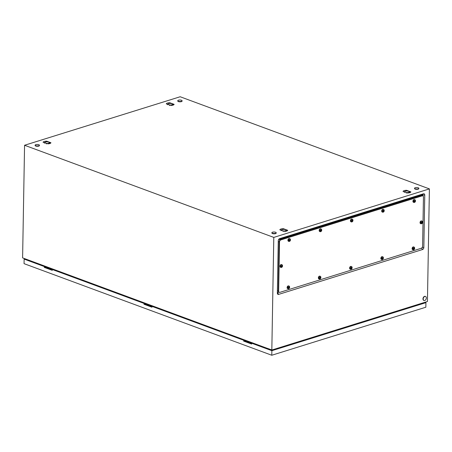 <?xml version="1.0" encoding="UTF-8"?>
<svg xmlns="http://www.w3.org/2000/svg" width="452" height="452" viewBox="0 0 452 452"><rect width="100%" height="100%" fill="white"/><g stroke="black" fill="none" stroke-linecap="round" stroke-linejoin="round"><path stroke-width="0.68" d="M278.545 239.65L422.473 194.778L422.705 195.835M279.065 292.235L277.392 292.427L278.302 240.379M180.173 96.751L429.4 188.896L273.793 237.407L24.566 145.262L180.173 96.751M273.793 237.407L271.827 350.029L427.434 301.518L429.4 188.896M423.496 193.795L279.59 238.656A1.791 1.209 110.3 0 0 278.782 239.272A1.791 1.209 110.3 0 0 278.274 240.645A1.791 1.209 110.3 0 0 278.268 240.741L277.353 293.122A1.791 1.209 110.3 0 0 278.618 294.399L422.518 249.538A1.791 1.209 110.3 0 0 423.84 247.453L424.756 195.078A1.791 1.209 110.3 0 0 423.496 193.795L422.473 194.778M271.827 350.029L22.6 257.883L24.566 145.262M283.387 228.701L282.76 228.718A3.78 1.288 1 0 0 282.127 228.78A3.78 1.288 1 0 0 281.523 228.881A3.78 1.288 1 0 0 280.98 229.017A3.78 1.288 1 0 0 280.522 229.192A3.78 1.288 1 0 0 280.178 229.39A3.78 1.288 1 0 0 279.929 229.622A3.78 1.288 1 0 0 279.833 229.808L284.777 231.384A3.78 1.288 1 0 0 285.41 231.322A3.78 1.288 1 0 0 286.014 231.221A3.78 1.288 1 0 0 286.562 231.085A3.78 1.288 1 0 0 287.014 230.91A3.78 1.288 1 0 0 287.365 230.712A3.78 1.288 1 0 0 287.387 230.695A3.78 1.288 1 0 0 287.608 230.48A3.78 1.288 1 0 0 287.704 230.294L283.387 228.701L283.896 229.396M46.624 141.16L45.997 141.182A3.78 1.288 1 0 0 45.364 141.239A3.78 1.288 1 0 0 44.759 141.34A3.78 1.288 1 0 0 44.217 141.482A3.78 1.288 1 0 0 43.759 141.651A3.78 1.288 1 0 0 43.409 141.849A3.78 1.288 1 0 0 43.166 142.081A3.78 1.288 1 0 0 43.07 142.267L48.014 143.843A3.78 1.288 1 0 0 48.646 143.781A3.78 1.288 1 0 0 49.251 143.685A3.78 1.288 1 0 0 49.799 143.544A3.78 1.288 1 0 0 50.251 143.369A3.78 1.288 1 0 0 50.601 143.177A3.78 1.288 1 0 0 50.624 143.16A3.78 1.288 1 0 0 50.844 142.945A3.78 1.288 1 0 0 50.94 142.753L46.624 141.16L47.132 141.855M406.58 190.298C404.568 190.36 403.382 190.727 403.026 191.405L407.342 192.998C409.354 192.936 410.54 192.569 410.896 191.891L406.58 190.298L407.082 190.987M410.58 192.292L410.896 191.891L409.563 192.552M169.816 102.757L169.189 102.773A3.78 1.288 1 0 0 168.556 102.836A3.78 1.288 1 0 0 167.952 102.937A3.78 1.288 1 0 0 167.404 103.073A3.78 1.288 1 0 0 166.946 103.248A3.78 1.288 1 0 0 166.602 103.446A3.78 1.288 1 0 0 166.359 103.677A3.78 1.288 1 0 0 166.263 103.864L171.206 105.44A3.78 1.288 1 0 0 171.839 105.378A3.78 1.288 1 0 0 172.444 105.276A3.78 1.288 1 0 0 172.986 105.141A3.78 1.288 1 0 0 173.444 104.966A3.78 1.288 1 0 0 173.788 104.768A3.78 1.288 1 0 0 173.817 104.751A3.78 1.288 1 0 0 174.037 104.536A3.78 1.288 1 0 0 174.133 104.35L169.816 102.757L170.319 103.451M271.98 349.984L256.278 344.447M42.183 265.284L33.408 261.877M247.052 341.034L242.594 339.384L247.058 341.057M241.566 339.006L156.59 307.586M147.363 304.173L142.9 302.524M141.871 302.145L56.901 270.725M47.669 267.313L43.211 265.669M271.98 350.272L416.603 305.156L271.98 350.272L256.256 344.458M42.149 265.296L33.295 262.002M241.532 339.017L156.567 307.603M147.369 304.202L142.905 302.552M141.838 302.156L56.873 270.742M47.675 267.341L43.217 265.691M50.94 142.753L49.607 143.414M174.133 104.35L172.8 105.011M287.704 230.294L286.37 230.955M424.739 300.512A2.158 1.458 -69.7 0 1 424.021 300.507A2.158 1.458 -69.7 0 1 423.27 298.473A2.158 1.458 -69.7 0 1 424.807 296.455A2.158 1.458 -69.7 0 1 425.518 296.455A2.158 1.458 -69.7 0 1 426.276 298.495A2.158 1.458 -69.7 0 1 424.739 300.512M423.903 300.45A2.158 1.458 -69.7 0 1 423.773 300.416A2.158 1.458 -69.7 0 1 423.021 298.382A2.158 1.458 -69.7 0 1 424.558 296.359A2.158 1.458 -69.7 0 1 425.27 296.365A2.158 1.458 -69.7 0 1 425.394 296.422M418.185 188.829A2.158 0.734 -179 0 1 415.84 188.936A2.158 0.734 -179 0 1 414.535 188.241A2.158 0.734 -179 0 1 415.196 187.721A2.158 0.734 -179 0 1 417.541 187.614A2.158 0.734 -179 0 1 418.851 188.314A2.158 0.734 -179 0 1 418.185 188.829M418.851 188.314L418.846 188.653A2.158 0.734 -179 0 1 418.179 189.168A2.158 0.734 -179 0 1 415.834 189.275A2.158 0.734 -179 0 1 414.529 188.574L414.535 188.241M38.782 145.759A2.158 0.734 -179 0 1 36.437 145.866A2.158 0.734 -179 0 1 35.126 145.165A2.158 0.734 -179 0 1 35.793 144.651A2.158 0.734 -179 0 1 38.137 144.544A2.158 0.734 -179 0 1 39.443 145.245A2.158 0.734 -179 0 1 38.782 145.759M39.443 145.245L39.437 145.584A2.158 0.734 -179 0 1 38.776 146.098A2.158 0.734 -179 0 1 36.431 146.205A2.158 0.734 -179 0 1 35.12 145.504L35.126 145.165M181.422 101.288A2.158 0.734 -179 0 1 179.077 101.401A2.158 0.734 -179 0 1 177.772 100.7A2.158 0.734 -179 0 1 178.433 100.186A2.158 0.734 -179 0 1 180.777 100.073A2.158 0.734 -179 0 1 182.088 100.773A2.158 0.734 -179 0 1 181.422 101.288M182.088 100.773L182.083 101.112A2.158 0.734 -179 0 1 181.416 101.627A2.158 0.734 -179 0 1 179.071 101.74A2.158 0.734 -179 0 1 177.766 101.039L177.772 100.7M275.545 233.3A2.158 0.734 -179 0 1 273.2 233.407A2.158 0.734 -179 0 1 271.889 232.707A2.158 0.734 -179 0 1 272.556 232.192A2.158 0.734 -179 0 1 274.901 232.085A2.158 0.734 -179 0 1 276.206 232.78A2.158 0.734 -179 0 1 275.545 233.3M276.206 232.78L276.2 233.119A2.158 0.734 -179 0 1 275.539 233.633A2.158 0.734 -179 0 1 273.194 233.746A2.158 0.734 -179 0 1 271.884 233.046L271.889 232.707M244.848 341.283A1.096 0.74 -69.7 0 1 245.3 340.961A1.096 0.74 -69.7 0 1 245.662 340.966L251.724 343.209M255.792 344.475L256.171 344.243M247.012 340.859L247.159 341.52M256.442 344.345L256.064 344.577M242.543 339.203A0.542 0.356 72.7 0 1 242.588 339.593M43.166 265.488A0.542 0.356 72.7 0 1 43.211 265.878M45.443 267.533L45.482 267.55A1.096 0.74 -69.7 0 1 45.918 267.245A1.096 0.74 -69.7 0 1 46.279 267.245A1.096 0.74 110.3 0 0 46.245 267.234A1.096 0.74 110.3 0 0 45.878 267.234A1.096 0.74 110.3 0 0 45.432 267.55M56.41 270.759L56.788 270.522M47.635 267.138L47.776 267.799M57.065 270.624L56.686 270.861M142.855 302.343A0.542 0.356 72.7 0 1 142.9 302.733M145.16 304.422A1.096 0.74 -69.7 0 1 145.606 304.106A1.096 0.74 -69.7 0 1 145.968 304.106L152.036 306.349M156.104 307.614L156.482 307.383M147.324 303.998L147.471 304.659M156.754 307.484L156.375 307.716M244.091 340.384L245.622 340.949A1.096 0.74 110.3 0 0 245.622 340.949A1.096 0.74 110.3 0 0 245.261 340.949A1.096 0.74 110.3 0 0 244.814 341.266L244.865 341.266M145.951 304.1A1.096 0.74 110.3 0 0 145.934 304.094A1.096 0.74 110.3 0 0 145.572 304.089A1.096 0.74 110.3 0 0 145.12 304.405M418.558 304.286L419.162 304.512M30.826 261.296L31.374 261.126M144.018 303.411L52.302 269.505L144.403 303.292L144.018 303.411L144.002 304.258L151.974 307.207L151.991 306.36L152.38 306.241L243.707 340.271L151.991 306.36M424.942 302.298L425.92 302.659L271.867 350.684L251.679 343.221L251.668 344.068L243.69 341.119L243.707 340.271M271.867 350.684L271.788 355.249L425.84 307.224L425.92 302.659M25.448 258.934L24.9 259.109L44.714 266.431L44.324 266.556L44.313 267.398L52.285 270.347L52.302 269.505M44.324 266.556L24.137 259.092L25.075 258.798M271.788 355.249L24.058 263.657L24.137 259.092M424.552 302.416L425.157 302.642L271.884 350.424L251.679 343.221M44.714 266.431L44.703 267.279L52.291 270.087M144.403 303.292L144.391 304.139L151.979 306.942M244.097 340.153L244.08 340.994L251.674 343.802M44.703 267.279L44.313 267.398M244.08 340.994L243.69 341.119M144.391 304.139L144.002 304.258M279.511 242.012A1.797 1.215 -69.7 0 1 280.839 239.922L422.185 195.857A1.797 1.215 -69.7 0 1 422.778 195.857A1.797 1.215 -69.7 0 1 423.451 197.14L422.597 246.182A1.797 1.215 -69.7 0 1 421.27 248.278L279.924 292.342A1.797 1.215 -69.7 0 1 279.33 292.337A1.797 1.215 -69.7 0 1 278.658 291.054L279.511 242.012L279.178 241.888A1.797 1.215 -69.7 0 1 280.506 239.797L421.852 195.733A1.797 1.215 -69.7 0 1 422.445 195.733A1.797 1.215 -69.7 0 1 422.603 195.818M279.172 292.258A1.797 1.215 -69.7 0 1 278.997 292.212A1.797 1.215 -69.7 0 1 278.319 290.93L279.178 241.888A1.797 1.215 -69.7 0 1 280.506 239.797L421.852 195.733A1.797 1.215 -69.7 0 1 422.445 195.733L422.778 195.857M278.246 291.935L278.997 292.212A1.797 1.215 -69.7 0 1 278.319 290.93L279.178 241.888L278.432 241.617M421.479 223.78A1.441 0.972 -69.7 0 1 421.337 223.808A1.441 0.972 -69.7 0 1 421.004 223.774A1.441 0.972 -69.7 0 1 420.501 222.418A1.441 0.972 -69.7 0 1 421.524 221.073A1.441 0.972 -69.7 0 1 422.004 221.073A1.441 0.972 -69.7 0 1 422.275 221.265A1.441 0.972 -69.7 0 1 422.541 222.028M420.914 222.989L422.1 223.056L422.58 222.045L421.603 222.051L420.914 222.989M421.004 223.774L420.58 223.616A1.441 0.972 -69.7 0 1 420.077 222.26A1.441 0.972 -69.7 0 1 421.106 220.915A1.441 0.972 -69.7 0 1 421.58 220.921L422.004 221.073M421.53 222.926L421.846 223.045M420.931 222.779L421.496 222.876M421.524 222.904L422.281 222.209M422.281 222.361L422.575 222.469M421.801 222.508L422.202 222.655M421.772 222.548L422.174 222.7M421.705 222.909L422.1 223.056A0.718 0.486 -69.7 0 1 421.354 222.921M413.546 249.798A1.441 0.972 -69.7 0 1 413.399 249.826A1.441 0.972 -69.7 0 1 413.071 249.792A1.441 0.972 -69.7 0 1 412.569 248.436A1.441 0.972 -69.7 0 1 413.591 247.091A1.441 0.972 -69.7 0 1 414.066 247.091A1.441 0.972 -69.7 0 1 414.343 247.284A1.441 0.972 -69.7 0 1 414.608 248.046M412.981 249.007L414.168 249.08L414.648 248.063L413.67 248.069L412.981 249.007M413.071 249.792L412.648 249.64A1.441 0.972 -69.7 0 1 412.145 248.278A1.441 0.972 -69.7 0 1 413.168 246.933A1.441 0.972 -69.7 0 1 413.642 246.939L414.066 247.091M413.591 248.945L413.908 249.063M412.998 248.798L413.563 248.894M413.586 248.922L414.348 248.227M414.343 248.38L414.642 248.487M413.868 248.527L414.264 248.673M413.84 248.572L414.241 248.719M413.766 248.928L414.168 249.08A0.718 0.486 -69.7 0 1 413.422 248.939M382.296 259.538A1.441 0.972 -69.7 0 1 382.149 259.572A1.441 0.972 -69.7 0 1 381.816 259.538A1.441 0.972 -69.7 0 1 381.313 258.182A1.441 0.972 -69.7 0 1 382.341 256.832A1.441 0.972 -69.7 0 1 382.816 256.838A1.441 0.972 -69.7 0 1 383.093 257.024A1.441 0.972 -69.7 0 1 383.352 257.793M381.731 258.747L382.917 258.821L383.398 257.809L382.415 257.809L381.731 258.747M381.816 259.538L381.392 259.38A1.441 0.972 -69.7 0 1 380.889 258.024A1.441 0.972 -69.7 0 1 381.917 256.679A1.441 0.972 -69.7 0 1 382.392 256.679L382.816 256.838M382.341 258.691L382.658 258.804M381.742 258.544L382.313 258.634M382.335 258.663L383.098 257.973M383.093 258.12L383.392 258.228M382.618 258.267L383.013 258.42M382.59 258.312L382.985 258.459M382.516 258.674L382.917 258.821A0.718 0.486 -69.7 0 1 382.172 258.68M351.04 269.285A1.441 0.972 -69.7 0 1 350.899 269.313A1.441 0.972 -69.7 0 1 350.566 269.279A1.441 0.972 -69.7 0 1 350.063 267.923A1.441 0.972 -69.7 0 1 351.091 266.578A1.441 0.972 -69.7 0 1 351.566 266.578A1.441 0.972 -69.7 0 1 351.837 266.77A1.441 0.972 -69.7 0 1 352.102 267.533M350.475 268.488L351.662 268.561L352.148 267.55L351.164 267.556L350.475 268.488M350.566 269.279L350.142 269.121A1.441 0.972 -69.7 0 1 349.639 267.765A1.441 0.972 -69.7 0 1 350.667 266.42A1.441 0.972 -69.7 0 1 351.142 266.42L351.566 266.578M351.091 268.431L351.407 268.55M350.492 268.285L351.057 268.381M351.085 268.403L351.842 267.714M351.842 267.861L352.136 267.974M351.362 268.013L351.763 268.16M351.34 268.053L351.735 268.2M351.266 268.415L351.662 268.561A0.718 0.486 -69.7 0 1 350.916 268.426M319.79 279.025A1.441 0.972 -69.7 0 1 319.649 279.059A1.441 0.972 -69.7 0 1 319.315 279.02A1.441 0.972 -69.7 0 1 318.813 277.664A1.441 0.972 -69.7 0 1 319.835 276.319A1.441 0.972 -69.7 0 1 320.315 276.325A1.441 0.972 -69.7 0 1 320.587 276.511A1.441 0.972 -69.7 0 1 320.852 277.279M319.225 278.234L320.411 278.308L320.892 277.291L319.914 277.296L319.225 278.234M319.315 279.02L318.892 278.867A1.441 0.972 -69.7 0 1 318.389 277.511A1.441 0.972 -69.7 0 1 319.411 276.161A1.441 0.972 -69.7 0 1 319.892 276.166L320.315 276.325M319.841 278.172L320.157 278.291M319.242 278.025L319.807 278.121M319.835 278.149L320.592 277.455M320.592 277.607L320.886 277.714M320.112 277.754L320.513 277.901M320.084 277.799L320.485 277.946M320.016 278.161L320.411 278.308A0.718 0.486 -69.7 0 1 319.666 278.166M288.54 288.766A1.441 0.972 -69.7 0 1 288.393 288.8A1.441 0.972 -69.7 0 1 288.065 288.766A1.441 0.972 -69.7 0 1 287.562 287.41A1.441 0.972 -69.7 0 1 288.585 286.059A1.441 0.972 -69.7 0 1 289.06 286.065A1.441 0.972 -69.7 0 1 289.337 286.252A1.441 0.972 -69.7 0 1 289.602 287.02M287.975 287.975L289.161 288.048L289.642 287.037L288.664 287.037L287.975 287.975M288.065 288.766L287.642 288.608A1.441 0.972 -69.7 0 1 287.139 287.252A1.441 0.972 -69.7 0 1 288.161 285.907A1.441 0.972 -69.7 0 1 288.636 285.907L289.06 286.065M288.585 287.918L288.901 288.031M287.992 287.771L288.557 287.862M288.579 287.89L289.342 287.201M289.337 287.348L289.636 287.461M288.862 287.5L289.257 287.647M288.834 287.54L289.235 287.687M288.76 287.901L289.161 288.048A0.718 0.486 -69.7 0 1 288.416 287.907M281.432 267.437A1.441 0.972 -69.7 0 1 281.285 267.471A1.441 0.972 -69.7 0 1 280.958 267.437A1.441 0.972 -69.7 0 1 280.455 266.075A1.441 0.972 -69.7 0 1 281.477 264.731A1.441 0.972 -69.7 0 1 281.952 264.736A1.441 0.972 -69.7 0 1 282.229 264.923A1.441 0.972 -69.7 0 1 282.494 265.691M280.867 266.646L282.054 266.72L282.534 265.708L281.556 265.708L280.867 266.646M280.958 267.437L280.534 267.279A1.441 0.972 -69.7 0 1 280.031 265.923A1.441 0.972 -69.7 0 1 281.054 264.573A1.441 0.972 -69.7 0 1 281.528 264.578L281.952 264.736M281.477 266.59L281.794 266.703M280.884 266.437L281.449 266.533M281.472 266.561L282.234 265.872M282.229 266.019L282.528 266.126M281.754 266.166L282.15 266.313M281.726 266.211L282.127 266.358M281.652 266.573L282.054 266.72A0.718 0.486 -69.7 0 1 281.308 266.578M289.365 241.419A1.441 0.972 -69.7 0 1 289.223 241.453A1.441 0.972 -69.7 0 1 288.89 241.413A1.441 0.972 -69.7 0 1 288.387 240.057A1.441 0.972 -69.7 0 1 289.41 238.712A1.441 0.972 -69.7 0 1 289.89 238.718A1.441 0.972 -69.7 0 1 290.161 238.905A1.441 0.972 -69.7 0 1 290.427 239.673M288.8 240.628L289.986 240.701L290.466 239.684L289.489 239.69L288.8 240.628M288.89 241.413L288.466 241.261A1.441 0.972 -69.7 0 1 287.964 239.905A1.441 0.972 -69.7 0 1 288.986 238.554A1.441 0.972 -69.7 0 1 289.466 238.56L289.89 238.718M289.416 240.566L289.732 240.684M288.817 240.419L289.382 240.515M289.41 240.543L290.167 239.848M290.167 240.001L290.461 240.108M289.687 240.148L290.088 240.294M289.659 240.193L290.06 240.34M289.591 240.554L289.986 240.701A0.718 0.486 -69.7 0 1 289.24 240.56M351.871 221.932A1.441 0.972 -69.7 0 1 351.724 221.966A1.441 0.972 -69.7 0 1 351.39 221.932A1.441 0.972 -69.7 0 1 350.888 220.576A1.441 0.972 -69.7 0 1 351.916 219.226A1.441 0.972 -69.7 0 1 352.39 219.231A1.441 0.972 -69.7 0 1 352.667 219.418A1.441 0.972 -69.7 0 1 352.927 220.186M351.306 221.141L352.492 221.214L352.972 220.203L351.989 220.203L351.306 221.141M351.39 221.932L350.967 221.774A1.441 0.972 -69.7 0 1 350.464 220.418A1.441 0.972 -69.7 0 1 351.492 219.073A1.441 0.972 -69.7 0 1 351.967 219.073L352.39 219.231M351.916 221.084L352.232 221.197M351.317 220.938L351.888 221.028M351.91 221.056L352.673 220.367M352.667 220.514L352.967 220.627M352.193 220.666L352.588 220.813M352.164 220.706L352.56 220.853M352.091 221.068L352.492 221.214A0.718 0.486 -69.7 0 1 351.746 221.073M320.615 231.678A1.441 0.972 -69.7 0 1 320.474 231.706A1.441 0.972 -69.7 0 1 320.14 231.673A1.441 0.972 -69.7 0 1 319.637 230.317A1.441 0.972 -69.7 0 1 320.666 228.972A1.441 0.972 -69.7 0 1 321.14 228.972A1.441 0.972 -69.7 0 1 321.412 229.164A1.441 0.972 -69.7 0 1 321.677 229.927M320.056 230.882L321.236 230.955L321.722 229.944L320.739 229.949L320.056 230.882M320.14 231.673L319.717 231.514A1.441 0.972 -69.7 0 1 319.214 230.158A1.441 0.972 -69.7 0 1 320.242 228.814A1.441 0.972 -69.7 0 1 320.717 228.819L321.14 228.972M320.666 230.825L320.982 230.944M320.067 230.678L320.632 230.774M320.66 230.797L321.417 230.108M321.417 230.26L321.711 230.367M320.937 230.407L321.338 230.554M320.914 230.447L321.31 230.593M320.841 230.808L321.236 230.955A0.718 0.486 -69.7 0 1 320.491 230.819M383.121 212.191A1.441 0.972 -69.7 0 1 382.974 212.225A1.441 0.972 -69.7 0 1 382.646 212.186A1.441 0.972 -69.7 0 1 382.143 210.83A1.441 0.972 -69.7 0 1 383.166 209.485A1.441 0.972 -69.7 0 1 383.641 209.491A1.441 0.972 -69.7 0 1 383.917 209.677A1.441 0.972 -69.7 0 1 384.183 210.446M382.556 211.4L383.742 211.474L384.223 210.457L383.245 210.462L382.556 211.4M382.646 212.186L382.222 212.033A1.441 0.972 -69.7 0 1 381.72 210.677A1.441 0.972 -69.7 0 1 382.742 209.327A1.441 0.972 -69.7 0 1 383.217 209.332L383.641 209.491M383.166 211.338L383.482 211.457M382.573 211.191L383.138 211.287M383.16 211.316L383.923 210.621M383.917 210.773L384.217 210.881M383.443 210.92L383.838 211.067M383.415 210.965L383.816 211.112M383.341 211.327L383.742 211.474A0.718 0.486 -69.7 0 1 382.997 211.333M414.371 202.451A1.441 0.972 -69.7 0 1 414.23 202.479A1.441 0.972 -69.7 0 1 413.896 202.445A1.441 0.972 -69.7 0 1 413.394 201.089A1.441 0.972 -69.7 0 1 414.416 199.744A1.441 0.972 -69.7 0 1 414.896 199.744A1.441 0.972 -69.7 0 1 415.168 199.937A1.441 0.972 -69.7 0 1 415.433 200.699M413.806 201.654L414.992 201.728L415.473 200.716L414.495 200.722L413.806 201.654M413.896 202.445L413.473 202.287A1.441 0.972 -69.7 0 1 412.97 200.931A1.441 0.972 -69.7 0 1 413.992 199.586A1.441 0.972 -69.7 0 1 414.473 199.592L414.896 199.744M414.422 201.598L414.738 201.716M413.823 201.451L414.388 201.547M414.416 201.569L415.173 200.88M415.173 201.027L415.467 201.14M414.693 201.18L415.094 201.326M414.665 201.219L415.066 201.366M414.597 201.581L414.992 201.728A0.718 0.486 -69.7 0 1 414.247 201.592M169.189 104.943A2.339 0.797 1 0 0 170.754 105.022A2.339 0.797 1 0 0 172.438 104.497A2.339 0.797 1 0 0 172.376 103.994A2.339 0.797 1 0 0 171.879 103.717A2.339 0.797 1 0 0 169.636 103.463A2.339 0.797 1 0 0 168.02 103.915A2.339 0.797 1 0 0 167.946 103.988A2.339 0.797 1 0 0 168.042 104.519M169.443 105.452L170.754 105.022L172.054 105.271A2.701 0.921 1 0 0 172.059 105.271L172.811 104.401A2.701 0.921 1 0 0 172.805 104.401L172.432 104.05M168.319 103.892L167.568 104.757M172.811 104.401L172.67 105.226M46.002 143.352A2.339 0.797 1 0 0 47.562 143.431A2.339 0.797 1 0 0 49.251 142.905A2.339 0.797 1 0 0 49.189 142.397A2.339 0.797 1 0 0 48.692 142.12A2.339 0.797 1 0 0 46.443 141.866A2.339 0.797 1 0 0 44.827 142.323A2.339 0.797 1 0 0 44.759 142.391A2.339 0.797 1 0 0 44.855 142.928M46.251 143.855L47.562 143.431L48.867 143.679A2.701 0.921 1 0 0 48.867 143.674L49.618 142.809A2.701 0.921 1 0 0 49.618 142.804L49.24 142.453M45.127 142.295L44.375 143.165M49.618 142.809L49.477 143.634M282.766 230.887A2.339 0.797 1 0 0 284.325 230.966A2.339 0.797 1 0 0 286.014 230.441A2.339 0.797 1 0 0 285.952 229.938A2.339 0.797 1 0 0 285.455 229.661A2.339 0.797 1 0 0 283.206 229.407A2.339 0.797 1 0 0 281.59 229.859A2.339 0.797 1 0 0 281.523 229.932A2.339 0.797 1 0 0 281.619 230.463M283.014 231.396L284.325 230.966L285.63 231.215L286.382 230.345L286.009 229.995M281.89 229.836L281.144 230.701M286.382 230.345L286.24 231.17M405.952 192.484A2.339 0.797 1 0 0 407.518 192.563A2.339 0.797 1 0 0 409.201 192.038A2.339 0.797 1 0 0 409.145 191.529A2.339 0.797 1 0 0 408.642 191.258A2.339 0.797 1 0 0 406.399 190.998A2.339 0.797 1 0 0 404.783 191.456A2.339 0.797 1 0 0 404.709 191.524A2.339 0.797 1 0 0 404.806 192.06M406.207 192.993L407.518 192.563L408.817 192.812A2.701 0.921 1 0 0 408.823 192.812L409.574 191.942A2.701 0.921 1 0 0 409.568 191.942L409.196 191.586M405.082 191.428L404.331 192.298M409.574 191.942L409.433 192.767M422.722 195.032L424.756 195.078M422.241 247.419L423.84 247.453M421.682 248.058L422.518 249.538M277.641 292.681L278.618 294.399M277.392 292.427L277.353 293.122M278.568 239.639L279.59 238.656M279.754 239.52L280.839 239.922M421.1 195.456L422.185 195.857M277.573 290.653L278.658 291.054M421.366 222.497A0.718 0.486 -69.7 0 1 422.349 222.186M422.343 222.61A0.718 0.486 -69.7 0 1 422.1 223.056M413.427 248.515A0.718 0.486 -69.7 0 1 414.416 248.21M414.405 248.628A0.718 0.486 -69.7 0 1 414.168 249.08M382.177 258.256A0.718 0.486 -69.7 0 1 383.16 257.951M383.155 258.374A0.718 0.486 -69.7 0 1 382.917 258.821M350.927 268.002A0.718 0.486 -69.7 0 1 351.91 267.691M351.905 268.115A0.718 0.486 -69.7 0 1 351.662 268.561M319.671 277.743A0.718 0.486 -69.7 0 1 320.66 277.438M320.654 277.856A0.718 0.486 -69.7 0 1 320.411 278.308M288.421 287.483A0.718 0.486 -69.7 0 1 289.41 287.178M289.399 287.602A0.718 0.486 -69.7 0 1 289.161 288.048M281.313 266.155A0.718 0.486 -69.7 0 1 282.302 265.849M282.291 266.273A0.718 0.486 -69.7 0 1 282.054 266.72M289.252 240.136A0.718 0.486 -69.7 0 1 290.235 239.831M290.229 240.255A0.718 0.486 -69.7 0 1 289.986 240.701M351.752 220.649A0.718 0.486 -69.7 0 1 352.735 220.344M352.729 220.768A0.718 0.486 -69.7 0 1 352.492 221.214M320.502 230.396A0.718 0.486 -69.7 0 1 321.485 230.085M321.479 230.509A0.718 0.486 -69.7 0 1 321.236 230.955M383.002 210.909A0.718 0.486 -69.7 0 1 383.991 210.604M383.98 211.027A0.718 0.486 -69.7 0 1 383.742 211.474M414.252 201.168A0.718 0.486 -69.7 0 1 415.241 200.857M415.235 201.281A0.718 0.486 -69.7 0 1 414.992 201.728M241.803 338.932L241.255 339.102M42.42 265.211L41.878 265.38M46.279 267.245L52.342 269.488M142.114 302.072L141.566 302.241M44.708 266.669L46.245 267.234M144.403 303.524L145.934 304.094M278.997 292.212L279.33 292.337M421.693 195.456L422.445 195.733M421.337 223.808L421.535 223.763C422.569 223.282 422.818 222.446 422.275 221.265M413.399 249.826L413.603 249.786C414.637 249.301 414.885 248.464 414.343 247.284M382.149 259.572L382.352 259.527C383.386 259.041 383.629 258.211 383.093 257.024M350.899 269.313L351.102 269.268C352.136 268.787 352.379 267.951 351.837 266.77M319.649 279.059L319.846 279.014C320.88 278.528 321.129 277.692 320.587 276.511M288.393 288.8L288.596 288.755C289.63 288.269 289.879 287.438 289.337 286.252M281.285 267.471L281.489 267.426C282.523 266.94 282.771 266.109 282.229 264.923M289.223 241.453L289.421 241.408C290.455 240.922 290.704 240.085 290.161 238.905M351.724 221.966L351.927 221.921C352.961 221.435 353.204 220.604 352.667 219.418M320.474 231.706L320.677 231.661C321.711 231.181 321.954 230.345 321.412 229.164M382.974 212.225L383.177 212.18C384.211 211.694 384.46 210.858 383.917 209.677M414.23 202.479L414.427 202.434C415.461 201.954 415.71 201.117 415.168 199.937"/></g></svg>
